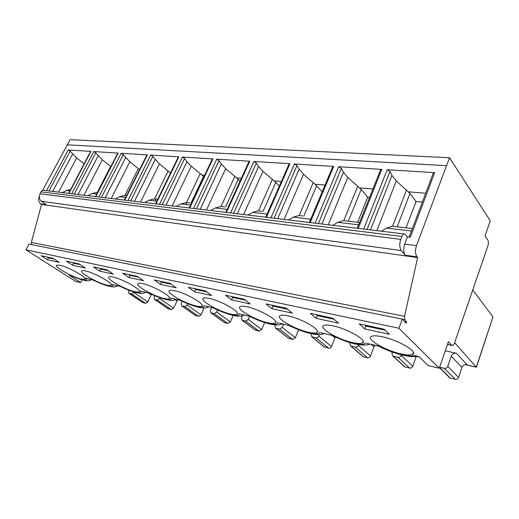 <?xml version="1.0" encoding="UTF-8"?>
<svg xmlns="http://www.w3.org/2000/svg" width="519" height="519" viewBox="0 0 519 519"><rect width="100%" height="100%" fill="white"/><g stroke="black" fill="none" stroke-linecap="round" stroke-linejoin="round"><path stroke-width="0.78" d="M154.967 200.885L155.934 198.907M185.873 204.518L186.814 202.52M369.593 197.343L367.673 197.175L357.623 222.275L367.673 197.175L361.198 189.403L347.775 177.453L328.293 224.772M422.375 202.079L416.063 201.508L406.066 227.854L416.063 201.508L409.971 193.438L396.289 180.943L376.859 230.65M382.522 336.818C398.449 340.101 418.574 351.973 412.605 354.386C410.561 355.372 406.591 355.191 400.687 353.841C385.117 350.416 365.83 339.173 371.254 336.487C373.07 335.488 376.826 335.605 382.522 336.818M333.127 325.867C347.86 328.884 367.9 340.665 362.489 342.949C360.809 343.831 357.416 343.695 352.317 342.527C337.875 339.361 318.614 328.177 323.519 325.621C325.017 324.732 328.222 324.816 333.127 325.867M288.181 315.896C301.844 318.685 321.812 330.363 316.888 332.53C315.494 333.321 312.581 333.204 308.15 332.192C294.721 329.267 275.485 318.147 279.936 315.714C281.188 314.923 283.932 314.988 288.181 315.896M247.109 306.794C259.818 309.369 279.709 320.937 275.213 322.987C274.045 323.7 271.528 323.609 267.655 322.721C255.147 320.009 235.937 308.961 239.992 306.658C241.037 305.951 243.411 305.996 247.109 306.794M209.436 298.438C221.276 300.825 241.095 312.282 236.975 314.222C235.996 314.858 233.803 314.786 230.404 314.001C218.72 311.484 199.556 300.52 203.253 298.334C204.136 297.705 206.199 297.737 209.436 298.438M174.754 290.744C185.815 292.963 205.55 304.303 201.761 306.139C200.931 306.71 199.017 306.645 196.013 305.957C185.088 303.615 165.97 292.742 169.356 290.672C170.102 290.102 171.899 290.127 174.754 290.744M142.719 283.64C153.066 285.709 172.71 296.92 169.22 298.652C168.519 299.171 166.833 299.119 164.173 298.503C153.929 296.323 134.869 285.547 137.983 283.588C138.618 283.076 140.195 283.095 142.719 283.64M113.038 277.055C122.743 278.988 142.29 290.076 139.06 291.71C138.456 292.178 136.971 292.132 134.603 291.587C124.988 289.55 105.999 278.872 108.867 277.016C109.405 276.556 110.8 276.569 113.038 277.055M85.466 270.944C94.575 272.747 114.018 283.705 111.027 285.249C110.508 285.671 109.191 285.632 107.07 285.145C98.033 283.238 79.122 272.67 81.768 270.912C82.236 270.496 83.468 270.509 85.466 270.944M59.782 265.248C68.352 266.935 87.685 277.762 84.895 279.222L81.373 279.131C72.861 277.347 54.041 266.889 56.493 265.228L59.782 265.248M42.545 190.454L70.117 139.656L449.525 157.731L490.26 220.789L485.031 235.911L487.815 240.05C488.574 241.517 488.6 243.456 487.899 245.87L454.612 342.806C453.807 344.908 452.899 345.777 451.906 345.414L448.422 341.729L439.256 368.218L398.897 328.242L402.244 319.127L406.202 323.155L406.617 322.007L404.878 319.717L404.541 316.305L31.348 242.412L31.931 244.663M31.348 242.412L41.52 204.428L40.742 203.883C38.562 201.982 38.069 199.543 39.262 196.571M72.122 276.166L69.241 275.291L80.659 282.576L75.612 281.376L25.95 249.814L28.993 244.073L402.244 319.127M449.525 157.731L416.498 245.636C415.044 250.327 415.2 254.051 416.978 256.821L417.613 257.586L404.541 316.305M67.016 144.82L446.295 165.645M41.52 204.428L417.613 257.586M389.386 334.281L364.727 328.91L359.245 323.875L384.06 329.189L389.386 334.281M338.518 323.201L316.155 318.329L310.414 313.418L332.887 318.231L338.518 323.201M292.333 313.132L271.962 308.695L266.02 303.907L286.482 308.292L292.333 313.132M250.216 303.959L231.584 299.898L225.499 295.233L244.196 299.236L250.216 303.959M211.655 295.551L194.547 291.827L188.365 287.279L205.518 290.951L211.655 295.551M176.213 287.831L160.449 284.393L154.201 279.962L169.992 283.342L176.213 287.831M143.523 280.708L128.952 277.529L122.672 273.208L137.256 276.335L143.523 280.708M113.285 274.116L99.771 271.171L93.478 266.961L106.998 269.854L113.285 274.116M85.233 268.005L72.666 265.267L66.38 261.154L78.933 263.84L85.233 268.005M41.15 255.75L52.847 258.254L59.127 262.316L47.417 259.766L41.15 255.75M71.784 276.037L71.447 275.803C75.8 277.762 79.472 279.105 82.456 279.832C86.245 280.662 87.354 280.117 85.784 278.203L93.342 280.169M368.179 343.753L378.533 345.933C385.825 349.78 393.506 352.699 401.589 354.685C407.545 356.06 411.762 356.345 414.233 355.541L416.783 356.358M414.233 355.541L419.008 356.65L428.214 365.584L439.256 368.218M398.897 328.242L25.95 249.814M80.659 282.576L82.028 279.851M416.498 245.636L404.71 244.099L407.434 236.891L404.911 234.043C403.75 233.628 402.738 234.439 401.875 236.482L400.772 239.389C399.299 244.06 399.481 247.79 401.317 250.586L405.235 255.173L416.978 256.821M68.923 193.386L90.961 151.392L68.242 149.991L46.489 190.674M95.801 196.643L118.15 153.079L93.796 151.567L71.726 193.73M124.729 200.139L147.37 154.883L121.193 153.267L98.811 197.006M155.947 203.922L178.854 156.829L150.646 155.084L127.979 200.535M189.74 208.009L212.887 158.937L182.39 157.049L159.456 204.343M226.427 212.446L249.775 161.221L216.708 159.171L193.542 208.469M266.416 217.286L289.907 163.699L253.934 161.474L230.566 212.946M310.161 222.58L333.723 166.411L294.442 163.978L270.931 217.831M358.227 228.392L381.763 169.382L338.68 166.716L315.117 223.176M407.434 236.891L410.354 237.248L434.656 172.652L387.206 169.719L363.683 229.054M404.71 244.099C403.257 248.731 403.432 252.422 405.235 255.173M40.742 203.883L46.146 204.642L41.429 201.307L401.317 250.586M400.772 239.389L40.002 193.756C38.711 196.805 39.184 199.315 41.429 201.307M40.002 193.756L41.02 191.868L401.875 236.482M404.054 233.939L44.219 190.402C42.895 190.058 41.825 190.551 41.02 191.868M364.721 325.05L365.811 326.062L364.727 328.91M385.13 330.214L365.811 326.062M316.097 314.637L317.245 315.623L316.155 318.329M334.015 319.224L317.245 315.623M271.865 305.159L273.046 306.119L271.962 308.695M287.649 309.259L273.046 306.119M231.448 296.505L232.661 297.439L231.584 299.898M245.403 300.183L232.661 297.439M194.378 288.564L195.611 289.479L194.547 291.827M206.744 291.873L195.611 289.479M160.254 281.259L161.5 282.148L160.449 284.393M171.238 284.243L161.5 282.148M128.738 274.506L129.99 275.375L128.952 277.529M138.515 277.211L129.99 275.375M99.544 268.258L100.803 269.102L99.771 271.171M108.257 270.704L100.803 269.102M72.42 262.445L73.679 263.276L72.666 265.267M80.192 264.677L73.679 263.276M47.417 259.766L48.416 257.846L47.158 257.035M54.099 259.065L48.416 257.846M69.76 275.563L70.908 275.836M322.293 333.127L331.758 335.339M280.312 323.408L288.94 325.445M241.757 314.482L249.639 316.356M206.225 306.255L213.445 307.975M173.378 298.646L179.996 300.235M142.92 291.594L148.998 293.06M114.595 285.035L120.187 286.384M88.198 278.924L85.784 278.203M472.764 289.952L492.979 316.914L476.319 367.141L454.644 342.709M465.212 364.572L476.461 367.128L492.979 316.914M445.283 350.792L456.376 353.257L466.944 364.591C464.583 364.286 462.909 365.233 461.923 367.433L458.569 377.384L447.748 366.382C447.06 367.9 445.918 368.548 444.322 368.334L439.606 367.212M84.13 163.803L76.643 157.958L70.188 151.211L68.242 149.991M90.961 151.392L90.533 151.593M110.878 166.547L102.314 159.807L95.807 152.833L93.796 151.567M118.15 153.079L117.664 153.306M139.585 169.616L129.828 161.785L123.275 154.578L121.193 153.267M147.37 154.883L146.819 155.155M170.751 172.522L169.83 172.444L159.391 163.907L152.807 156.446L150.646 155.084M178.854 156.829L178.225 157.153M204.635 175.273L201.943 175.059L191.239 166.197L186.963 161.733L184.641 158.464L182.39 157.049M212.887 158.937L212.161 159.32M241.38 178.264L236.625 177.874L225.648 168.675L221.334 164.036L219.05 160.643L216.708 159.171M249.775 161.221L248.938 161.681M281.369 181.507L274.194 180.93L262.945 171.354L258.598 166.534L256.373 163.011L253.934 161.474M289.907 163.699L288.934 164.257M325.043 185.056L315.039 184.245L303.505 174.274L299.139 169.252L296.985 165.58L294.442 163.978M333.723 166.411L332.588 167.086M347.775 177.453L343.403 172.217L341.346 168.396L338.68 166.716M372.94 188.948L359.602 187.865M381.763 169.382L380.433 170.2M396.289 180.943L391.929 175.474L390.003 171.478L387.206 169.719M425.703 193.237L408.414 191.835M434.656 172.652L433.294 173.093L433.086 173.644M404.69 321.618L406.617 322.007M447.748 366.382L451.238 356.203C452.257 353.952 453.969 352.965 456.376 353.257M448.559 376.359L449.804 377.89L455.228 379.266C456.791 379.486 457.907 378.864 458.569 377.384M416.238 356.547L412.767 366.258L401.174 355.424C400.493 356.871 399.422 357.494 397.95 357.306L392.915 356.066L391.884 353.238L392.299 352.103M401.174 355.424L401.382 354.847M403.581 365.623L404.658 366.823L409.614 368.081C411.061 368.276 412.112 367.673 412.767 366.258M375.003 345.336L373.965 346.913L370.56 356.008L358.344 345.343C357.675 346.724 356.657 347.334 355.301 347.166L350.688 346.03L349.78 343.331L350.033 342.683M358.344 345.343L358.61 344.642M362.262 355.969L363.352 356.735L367.575 357.773C368.918 357.948 369.911 357.357 370.56 356.008M335.3 337.097L331.531 346.53L318.822 336.04C318.16 337.369 317.2 337.953 315.941 337.804L311.698 336.766L311.121 333.652M318.822 336.04L319.406 334.573M323.869 346.653L328.709 348.236C329.948 348.398 330.895 347.827 331.531 346.53M298.574 329.779L295.343 337.739L282.245 327.431L279.514 329.137L275.589 328.183L274.908 325.705L275.258 324.862M282.245 327.431L283.595 324.167M288.233 337.992L292.658 339.394L295.343 337.739M264.645 322.546L261.686 329.565L248.29 319.445L245.688 321.092L242.062 320.21L241.465 317.836L242.373 315.721M248.29 319.445L249.607 316.356M255.069 329.922L259.137 331.174L261.686 329.565M233.18 315.357L230.319 321.949L216.683 312.003L214.211 313.606L210.837 312.788L210.325 310.505L211.655 307.508M216.683 312.003L217.584 309.96M224.13 322.377L227.88 323.506L230.319 321.949M204.084 307.936L201.002 314.825L187.197 305.062L184.835 306.619L181.695 305.86L181.254 303.667L182.305 301.364M187.197 305.062L187.787 303.764M195.202 315.318L198.673 316.343L201.002 314.825M177.751 299.658L173.547 308.156L159.618 298.574L157.361 300.086L154.428 299.379L154.059 297.264L154.772 295.733M159.618 298.574L159.995 297.776M168.091 308.695L171.322 309.629L173.547 308.156M151.457 294.247L147.779 301.902L133.772 292.489L131.612 293.962L128.861 293.3L128.55 291.263L129.023 290.283M142.641 302.473L145.644 303.336L147.779 301.902M133.772 292.489L134.012 292.002M170.537 172.957L169.83 172.444M203.954 176.713L201.943 175.059M240.109 181.04L236.625 177.874M279.391 186.023L274.194 180.93M322.195 191.842L315.039 184.245M70.714 189.357L66.523 190.499L62.384 192.601M110.657 166.372L97.364 192.277L92.116 193.509L87.886 195.682M126.617 195.54L124.923 195.442L119.558 196.727L115.25 198.998M157.744 199.244L154.552 198.848L149.07 200.198L144.678 202.553M189.883 202.974L186.483 202.52L180.897 203.935L176.408 206.393M224.455 206.951L221.016 206.497L215.307 207.976L210.74 210.545M261.946 211.265L258.468 210.805L252.643 212.355L247.991 215.054M302.739 215.962L299.223 215.489L293.287 217.13L288.551 219.965M359.544 222.502L343.753 220.614L337.707 222.346L332.893 225.33M412.391 228.581L392.591 226.226L386.441 228.075L381.556 231.215M69.241 275.291L71.447 275.803M112.13 284.302C113.544 286.228 112.221 286.748 108.153 285.859C103.813 284.769 98.688 282.758 92.784 279.825M140.396 290.841C141.629 292.787 140.059 293.28 135.686 292.314C131.041 291.153 125.689 289.064 119.636 286.034M170.796 297.874C171.808 299.833 169.96 300.293 165.25 299.249C160.267 298.01 154.668 295.824 148.46 292.703M203.584 305.457C204.343 307.423 202.176 307.845 197.077 306.716C191.725 305.386 185.86 303.109 179.49 299.885M239.058 313.664C239.512 315.636 236.975 316.006 231.455 314.78C225.674 313.346 219.518 310.965 212.978 307.631M277.548 322.571C277.646 324.537 274.694 324.849 268.68 323.512C262.432 321.962 255.951 319.464 249.237 316.019M319.47 332.27C319.146 334.223 315.701 334.47 309.142 333.003C302.363 331.323 295.519 328.702 288.616 325.128M365.292 342.871C364.461 344.798 360.458 344.96 353.27 343.351C345.881 341.528 338.641 338.771 331.55 335.06M402.316 319.198L404.878 319.717M451.621 345.193L447.527 344.311M48.974 190.973L70.188 151.211M74.282 194.035L95.807 152.833M101.458 197.324L123.275 154.578M130.71 200.866L152.807 156.446M162.278 204.687L184.641 158.464M196.467 208.82L219.05 160.643M233.602 213.315L256.373 163.011M274.084 218.214L296.985 165.58M318.394 223.572L341.346 168.396M367.089 229.469L390.003 171.478M461.923 367.433L451.238 356.203M373.965 346.913L371.241 344.467M334.943 337.804L332.458 335.702M176.869 300.923L175.234 299.781M151.074 294.909L147.928 292.755M72.569 154.065L52.698 191.427M98.188 155.784L78.032 194.489M125.643 157.62L105.214 197.778M155.162 159.599L134.473 201.32M186.963 161.733L166.035 205.141M221.334 164.036L200.198 209.274M258.598 166.534L237.293 213.763M299.139 169.252L277.717 218.655M343.403 172.217L321.936 224M391.929 175.474L370.508 229.878M76.643 157.958L58.55 192.134M102.314 159.807L83.968 195.209M129.828 161.785L111.241 198.511M159.391 163.907L140.571 202.06M191.239 166.197L172.211 205.887M225.648 168.675L206.445 210.026M262.945 171.354L243.593 214.522M303.505 174.274L284.055 219.42M444.322 368.334L455.228 379.266M450.258 378.053L439.541 367.407M397.95 357.306L409.614 368.081M405.041 366.959L393.305 356.203M355.301 347.166L367.575 357.773M363.352 356.735L351.019 346.147M315.941 337.804L328.709 348.236M324.797 347.276L311.984 336.863M279.514 329.137L292.658 339.394M289.025 338.505L275.842 328.268M245.688 321.092L259.137 331.174M255.75 330.344L242.282 320.281M214.211 313.606L227.88 323.506M224.721 322.727L211.032 312.853M184.835 306.619L198.673 316.343M195.721 315.617L181.864 305.918M157.361 300.086L171.322 309.629M168.545 308.948L154.578 299.424M143.043 302.694L128.997 293.339M131.612 293.962L145.644 303.336M124.923 195.442L138.385 168.578M154.552 198.848L168.169 170.952M186.483 202.52L200.243 173.508M221.016 206.497L234.893 176.265M258.468 210.805L272.436 179.256M299.223 215.489L313.255 182.5M343.753 220.614L357.786 186.049M392.591 226.226L406.572 189.935M190.979 203.098L203.591 176.382M225.551 207.081L238.273 179.25M263.036 211.395L275.836 182.351M303.816 216.086L316.661 185.724M348.346 221.211L361.198 189.403M397.171 226.829L409.971 193.438M411.476 231.013L386.441 228.075M358.623 224.805L337.707 222.346M310.719 219.18L293.287 217.13M267.09 214.055L252.643 212.355M227.192 209.371L215.307 207.976M190.57 205.07L180.897 203.935M156.835 201.106L149.07 200.198M125.663 197.447L119.558 196.727M96.761 194.054L92.116 193.509M69.903 190.895L66.523 190.499M412.605 354.386L413.345 352.31M362.489 342.949L363.125 341.268M316.888 332.53L317.433 331.167M275.213 322.987L275.673 321.89M236.975 314.222L237.358 313.333M201.761 306.139L202.079 305.419M169.22 298.652L169.486 298.081M139.06 291.71L139.28 291.25M111.027 285.249L111.209 284.873M419.32 356.949L415.057 355.956M417.127 356.436C408.083 357.812 391.028 352.661 378.487 346.108M378.487 346.141L366.245 343.306M331.57 335.28L320.398 332.692M288.687 325.348L278.456 322.98M249.354 316.24L239.94 314.06M213.134 307.851L204.454 305.84M179.678 300.105L171.64 298.243M148.681 292.924L141.22 291.198M119.876 286.254L112.934 284.652M93.044 280.046L86.569 278.547M71.628 275.946L80.114 279.28C85.447 280.435 86.491 281.862 91.61 279.709M447.475 344.46L451.906 345.414M90.566 151.529L68.618 193.353M117.709 153.228L95.457 196.597M146.871 155.058L124.333 200.094M178.289 157.023L155.492 203.863M212.239 159.158L189.214 207.944M249.036 161.467L225.823 212.375M289.057 163.985L265.709 217.202M332.737 166.742L309.33 222.476M380.602 169.758L357.241 228.276M433.294 173.093L409.18 237.105M465.063 364.61L476.403 367.218M449.804 377.89L439.463 367.627M404.658 366.823L392.915 356.066M363.021 356.618L350.688 346.03M324.511 347.179L311.698 336.766M288.778 338.42L275.589 328.183M255.536 330.266L242.062 320.21M224.532 322.662L210.837 312.788M195.546 315.558L181.695 305.86M168.396 308.902L154.428 299.379M142.907 302.648L128.861 293.3M331.557 335.235L346.647 341.625L353.939 343.714C361.49 345.362 366.751 345.492 369.716 344.11M288.661 325.296C296.732 329.351 304.27 332.147 311.277 333.691C317.051 334.937 321.326 334.891 324.103 333.548M249.308 316.181C256.71 319.905 263.658 322.526 270.165 324.044C275.407 325.335 279.482 325.283 282.388 323.888M213.075 307.786C219.926 311.238 226.381 313.71 232.447 315.195C237.202 316.499 241.082 316.441 244.092 315.02M179.6 300.034C186.152 303.317 192.212 305.659 197.778 307.053C203.195 307.962 204.635 308.662 208.813 306.852M148.59 292.852C154.746 295.934 160.436 298.153 165.665 299.515C170.835 300.358 171.776 301.169 176.194 299.301M119.772 286.177C125.598 289.083 130.937 291.185 135.79 292.495C140.675 293.28 141.356 294.228 145.949 292.294M92.927 279.962C98.402 282.686 103.437 284.691 108.03 285.969C112.759 286.728 113.123 287.74 117.826 285.781"/></g></svg>
